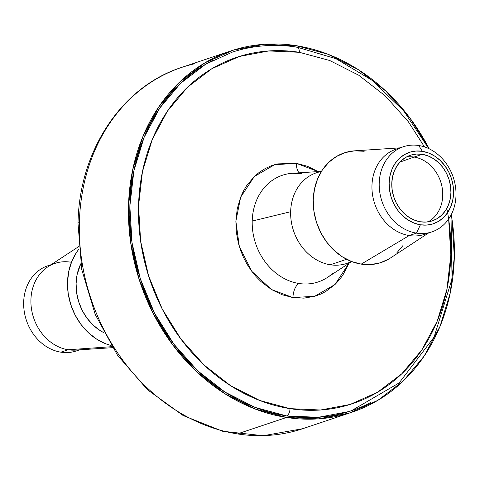 <?xml version="1.0" encoding="UTF-8"?>
<svg xmlns="http://www.w3.org/2000/svg" width="480" height="480" viewBox="0 0 480 480"><rect width="100%" height="100%" fill="white"/><g stroke="black" fill="none" stroke-linecap="round" stroke-linejoin="round"><path stroke-width="0.72" d="M212.358 60.498A188.94 158.28 71.5 0 0 134.436 256.398A188.94 158.28 71.5 0 0 286.584 415.914A6.324 3.168 -81.1 0 0 290.022 408.648A182.616 152.982 -108.5 0 1 138.534 205.974A182.616 152.982 -108.5 0 1 299.352 52.302A6.324 3.168 -81.1 0 0 297.108 47.16A6.324 3.168 98.9 0 1 299.352 52.302L268.8 50.946L239.244 56.49L211.812 68.718L187.572 87.162L167.442 111.114L152.208 139.656L142.446 171.684L138.534 205.974L140.628 241.206L148.638 276.024L162.258 309.09L180.972 339.138L204.054 365.004L230.622 385.71L259.65 400.44L290.022 408.648A6.324 3.168 98.9 0 1 286.584 415.914L318.198 417.318L348.78 411.582L355.506 409.284M299.28 172.824A12.648 6.336 98.9 0 1 296.448 163.362L307.428 166.266L318.156 171.582L296.448 163.362A12.648 6.336 -81.1 0 0 299.28 172.824M351.432 261.462A47.796 40.038 -108.5 0 1 330.3 264.774A47.796 40.038 -108.5 0 1 290.652 211.728L252.216 221.04A56.262 47.13 71.5 0 0 298.89 283.482A12.648 6.336 -81.1 0 0 292.932 297.588L314.706 296.274L335.04 284.46L348.888 263.358L342.906 275.034L339.228 279.978L335.04 284.46L325.53 291.642L320.286 294.276L314.706 296.274L303.996 298.14L292.932 297.588A12.648 6.336 98.9 0 1 298.89 283.482A56.262 47.13 71.5 0 0 332.772 273.264M301.038 173.664L292.518 173.262A56.262 47.13 71.5 0 0 252.216 221.04A56.262 47.13 71.5 0 0 298.89 283.482A56.262 47.13 71.5 0 0 327.408 277.458L350.838 262.074M289.968 432.276A190.518 159.6 -108.5 0 1 237.42 433.908A190.518 159.6 71.5 0 0 302.784 428.682L263.304 435.726L222.594 431.244L183.198 415.572L147.48 389.73L117.57 355.326L95.226 314.46L81.768 269.61L78.006 223.488C79.074 151.158 121.458 86.628 181.794 67.362A190.518 159.6 71.5 0 0 79.374 222.462A190.518 159.6 71.5 0 0 237.42 433.908L286.548 417.456A190.518 159.6 -108.5 0 1 130.926 244.398A190.518 159.6 -108.5 0 1 230.916 50.91A190.518 159.6 -108.5 0 1 296.28 45.69A190.518 159.6 -108.5 0 1 429.198 148.818L410.052 118.206L385.968 91.218L358.254 69.618L327.972 54.246L296.28 45.69L264.408 44.274L233.568 50.058L204.954 62.814L179.658 82.056L158.664 107.046L142.764 136.824L132.582 170.238L128.502 206.01L130.68 242.766L139.038 279.09L153.252 313.59L172.776 344.94L196.86 371.928L224.574 393.522L254.856 408.9L286.548 417.456L237.42 433.908A190.518 159.6 -108.5 0 1 79.374 222.462A9.486 2.064 -178.5 0 0 78.006 223.512A9.486 2.064 1.5 0 1 79.374 222.462A190.518 159.6 -108.5 0 1 194.616 63.768M321.654 171.042L316.344 172.818A47.796 40.038 71.5 0 0 290.652 211.728A47.796 40.038 71.5 0 0 330.3 264.774L346.644 259.302L330.3 264.774A47.796 40.038 71.5 0 0 346.698 263.466L352.008 261.684M399.984 147.858L354.672 150.828A57.834 48.45 71.5 0 0 313.332 205.41A57.834 48.45 71.5 0 0 361.224 264.126L409.206 235.554A44.904 37.614 -108.5 0 1 372.234 192.516A44.904 37.614 -108.5 0 1 399.792 148.17M416.454 233.124A44.904 37.614 -108.5 0 1 379.776 192.336A44.904 37.614 -108.5 0 1 403.344 146.736A44.904 37.614 -108.5 0 1 418.752 145.506A44.904 37.614 71.5 0 0 379.206 183.288A44.904 37.614 71.5 0 0 416.454 233.124L420.39 224.802A37.662 31.548 -108.5 0 1 389.148 183.006A37.662 31.548 -108.5 0 1 422.316 151.314L418.752 145.506L422.316 151.314L416.016 151.032L409.92 152.178L404.262 154.698L399.264 158.502L395.112 163.44L391.968 169.326L389.958 175.932L389.148 183.006L389.58 190.272L391.23 197.454L394.044 204.27L397.902 210.468L402.66 215.802L408.138 220.074L414.126 223.11L420.39 224.802L426.69 225.084L432.786 223.938L438.444 221.418L443.448 217.614L447.594 212.676L450.738 206.79L452.754 200.184L453.558 193.11L453.126 185.844L451.476 178.668L448.668 171.846L444.804 165.648L440.046 160.314L434.568 156.042L428.58 153.006L422.316 151.314A37.662 31.548 -108.5 0 1 453.558 193.11A37.662 31.548 -108.5 0 1 420.39 224.802L416.454 233.124A44.904 37.614 71.5 0 0 456 195.336A44.904 37.614 71.5 0 0 418.752 145.506A44.904 37.614 -108.5 0 1 455.43 186.288A44.904 37.614 -108.5 0 1 431.862 231.894A44.904 37.614 -108.5 0 1 416.454 233.124L409.206 235.554L416.454 233.124M403.344 146.736L396.096 149.166A44.904 37.614 71.5 0 0 372.528 194.766A44.904 37.614 71.5 0 0 409.206 235.554A44.904 37.614 71.5 0 0 424.614 234.324L431.862 231.894M422.238 154.32A34.578 28.968 -108.5 0 1 450.48 185.73A34.578 28.968 -108.5 0 1 432.336 220.848A34.578 28.968 -108.5 0 1 420.468 221.796A34.578 28.968 -108.5 0 1 392.226 190.386A34.578 28.968 -108.5 0 1 410.376 155.268A34.578 28.968 -108.5 0 1 422.238 154.32L414.048 157.062L422.238 154.32L427.986 155.874L433.488 158.664L438.516 162.582L442.884 167.484L446.43 173.172L449.01 179.436L450.528 186.024L450.924 192.696L450.18 199.188L448.332 205.254L445.446 210.66L441.636 215.196L437.046 218.688L431.85 221.004L426.258 222.054L420.468 221.796L414.72 220.242L409.224 217.452L404.19 213.534L399.822 208.632L396.276 202.944L393.696 196.686L392.184 190.092L391.788 183.42L392.526 176.928L394.374 170.862L397.26 165.456L401.07 160.92L405.66 157.428L410.856 155.112L416.454 154.062L422.238 154.32M428.118 221.85A34.578 28.968 71.5 0 0 441.828 185.94A34.578 28.968 71.5 0 0 414.048 157.062A34.578 28.968 -108.5 0 1 441.828 185.94A34.578 28.968 -108.5 0 1 428.118 221.85M399.894 162.12L414.048 157.062L399.894 162.12M406.404 157.008A34.578 28.968 -108.5 0 1 414.048 157.062A34.578 28.968 71.5 0 0 406.404 157.008M428.16 232.884A44.904 37.614 -108.5 0 1 409.206 235.554L361.224 264.126A57.834 48.45 71.5 0 0 390.54 257.934L428.502 233.016M388.944 258.93L380.262 262.806L370.896 264.558L361.224 264.126L351.6 261.528L342.408 256.866L333.996 250.308L326.682 242.112L320.76 232.596L316.44 222.126L313.908 211.098L313.242 199.938L314.484 189.084L317.574 178.938L322.398 169.896L328.776 162.312L336.45 156.468L345.138 152.598L354.498 150.84L364.176 151.272M402.996 245.502L396.624 253.086M451.248 214.662A190.518 159.6 -108.5 0 1 351.912 412.23A190.518 159.6 -108.5 0 1 286.548 417.456L318.42 418.872L349.26 413.088L377.874 400.332L403.17 381.084L424.164 356.094L440.064 326.322L450.246 292.908L454.326 257.13L452.148 220.38L451.248 214.662M301.764 173.694A56.262 47.13 71.5 0 0 288.552 173.724A56.262 47.13 71.5 0 0 252.216 221.04L290.652 211.728A47.796 40.038 -108.5 0 1 321.324 171.564M232.548 52.038L205.668 64.212L180.588 83.298L159.762 108.078L144 137.61L133.902 170.748L129.852 206.22L132.018 242.67L140.304 278.694L154.398 312.912L173.76 343.998L197.64 370.764L225.126 392.178L255.162 407.424L286.584 415.914A188.94 158.28 71.5 0 0 370.47 402.648M292.932 297.588L281.952 294.684L271.404 289.482L260.928 281.526L256.218 276.738L251.856 271.404L247.428 264.828L243.684 257.844L240.624 250.452L238.344 243.012L236.34 232.176L235.866 221.244L237.234 208.836L240.648 197.19L243.306 191.322L246.474 185.916L254.34 176.49L259.608 172.074L265.314 168.492L271.446 165.738L277.698 163.896L296.448 163.362L274.674 164.676L254.34 176.49L240.648 197.19L235.866 221.244L239.352 246.6L251.856 271.404L271.404 289.482L292.932 297.588M296.244 47.232A6.324 3.168 98.9 0 1 297.108 47.16M446.808 208.428A182.616 152.982 -108.5 0 1 290.022 408.648L320.574 410.004L350.136 404.46L377.562 392.232L401.808 373.788L421.932 349.836L437.172 321.294L446.934 289.266L450.84 254.976L448.644 219.024M424.494 146.904L408.402 121.812L385.32 95.94L358.758 75.24L329.73 60.51L299.352 52.302M80.754 263.814A47.796 40.038 71.5 0 0 103.818 332.694L100.2 330.618L93.246 325.2L87.204 318.426L82.308 310.566L78.738 301.908L76.644 292.794L76.098 283.578L77.118 274.602L80.754 263.814M111.144 345.516A57.834 48.45 -108.5 0 1 71.022 305.376A57.834 48.45 -108.5 0 1 78.882 249.162L76.668 252.186L71.844 261.228L68.748 271.368L67.512 282.228L68.172 293.388L70.71 304.416L75.024 314.886L80.952 324.402L88.26 332.598L96.678 339.15L105.87 343.818L111.144 345.516M78.66 246.624L47.7 266.946A44.904 37.614 71.5 0 0 32.436 313.734A44.904 37.614 71.5 0 0 68.166 349.758L111.864 346.674L68.166 349.758A44.904 37.614 -108.5 0 1 31.488 308.97A44.904 37.614 -108.5 0 1 55.056 263.37A44.904 37.614 -108.5 0 1 70.458 262.134M51.162 264.672L47.802 265.794A44.904 37.614 71.5 0 0 24.24 311.4A44.904 37.614 71.5 0 0 60.918 352.182L68.166 349.758L60.918 352.182A44.904 37.614 -108.5 0 1 24 309.636A44.904 37.614 -108.5 0 1 50.694 264.978M79.122 349.866A44.904 37.614 -108.5 0 1 60.918 352.182A44.904 37.614 71.5 0 0 76.32 350.952L79.68 349.83M68.166 349.758A44.904 37.614 71.5 0 0 75.546 350.1L112.494 347.676M231.42 52.41C252.546 45.408 274.428 43.656 297.06 47.154L335.976 58.704L372.252 80.4L403.77 110.958L428.7 148.578M181.794 67.362L230.916 50.91M351.912 412.23L302.784 428.682M292.518 173.262L320.484 171.432M351.408 410.73L399.186 382.884L434.094 337.104L452.04 278.898L450.99 215.154"/></g></svg>
